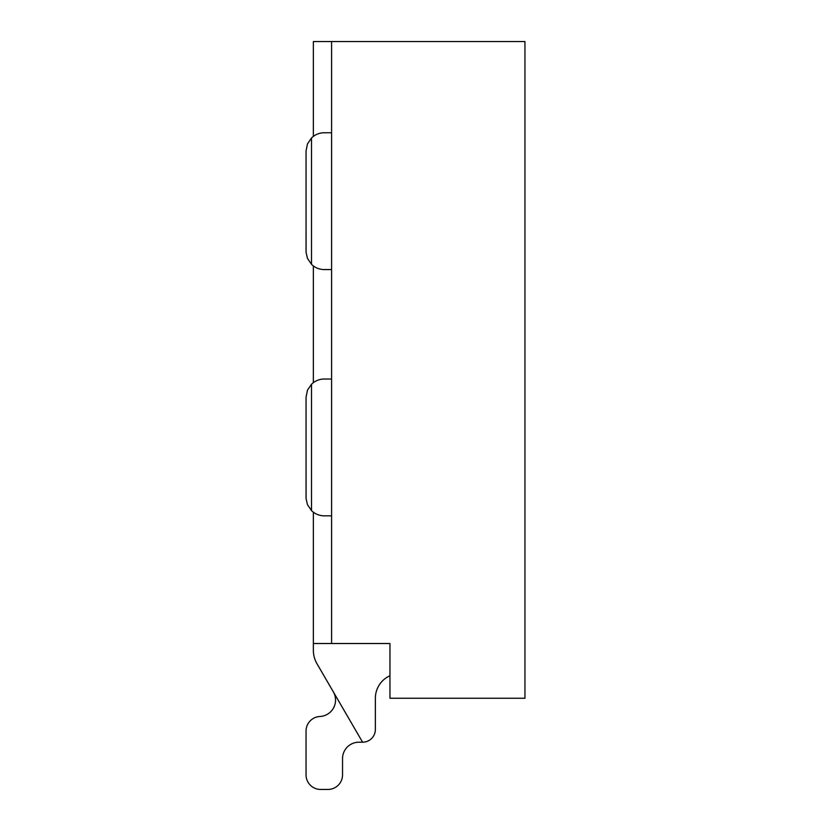 <?xml version="1.0" encoding="UTF-8"?>
<svg xmlns="http://www.w3.org/2000/svg" width="831" height="831" viewBox="0 0 831 831"><rect width="100%" height="100%" fill="white"/><g stroke="black" fill="none" stroke-linecap="round" stroke-linejoin="round"><path stroke-width="1.25" d="M375.373 729.431L375.373 698.248A24.629 24.629 0 0 1 389.957 675.748A24.629 24.629 0 0 0 375.373 698.248A24.629 24.629 0 0 1 389.957 675.748A24.629 24.629 0 0 0 375.373 698.248A24.629 24.629 0 0 1 389.957 675.748A24.629 24.629 0 0 0 375.373 698.248A24.629 24.629 0 0 1 389.957 675.748A24.629 24.629 0 0 0 375.373 698.248A24.629 24.629 0 0 1 389.957 675.748A24.629 24.629 0 0 0 375.373 698.248A24.629 24.629 0 0 1 389.957 675.748A24.629 24.629 0 0 0 375.373 698.248A24.629 24.629 0 0 1 389.957 675.748A24.629 24.629 0 0 0 375.373 698.248A24.629 24.629 0 0 1 389.957 675.748A24.629 24.629 0 0 0 375.373 698.248A24.629 24.629 0 0 1 389.957 675.748A24.629 24.629 0 0 0 375.373 698.248A24.629 24.629 0 0 1 389.957 675.748A24.629 24.629 0 0 0 375.373 698.248L375.373 729.431A12.766 12.766 0 0 1 362.596 742.197L316.995 663.761A26.924 26.924 0 0 1 313.349 650.226L313.349 643.516L331.59 643.516L331.59 41.55L313.349 41.55L313.349 136.409M331.59 41.55L524.953 41.55L524.953 698.248L389.957 698.248L389.957 643.516L331.59 643.516M313.349 643.516L313.349 512.176M313.349 382.665L313.349 265.92M362.596 742.197L358.919 742.197A16.391 16.391 0 0 0 342.538 758.589L342.538 774.856A14.594 14.594 0 0 1 327.944 789.45L320.641 789.45A14.594 14.594 0 0 1 306.047 774.856L306.047 731.062A14.594 14.594 0 0 1 319.935 716.488A16.412 16.412 0 0 0 333.314 691.839M342.538 758.589L342.538 774.856M327.944 789.45L320.641 789.45M306.047 774.856L306.047 731.062M306.047 497.582L306.047 397.26L306.078 498.621L307.47 504.656L311.521 510.618A18.24 18.24 0 0 0 324.298 515.833L331.59 515.833M306.047 251.326L306.047 151.003L306.078 252.364L307.47 258.389L311.521 264.351A18.24 18.24 0 0 0 324.298 269.566L331.59 269.566M331.59 379.019L324.298 379.019A18.24 18.24 0 0 0 311.521 384.234L311.521 510.618M331.59 132.752L324.298 132.752A18.24 18.24 0 0 0 311.521 137.967L311.521 264.351M311.521 137.967L307.47 143.929L306.047 151.003M311.521 384.234L307.47 390.196L306.047 397.26"/></g></svg>
